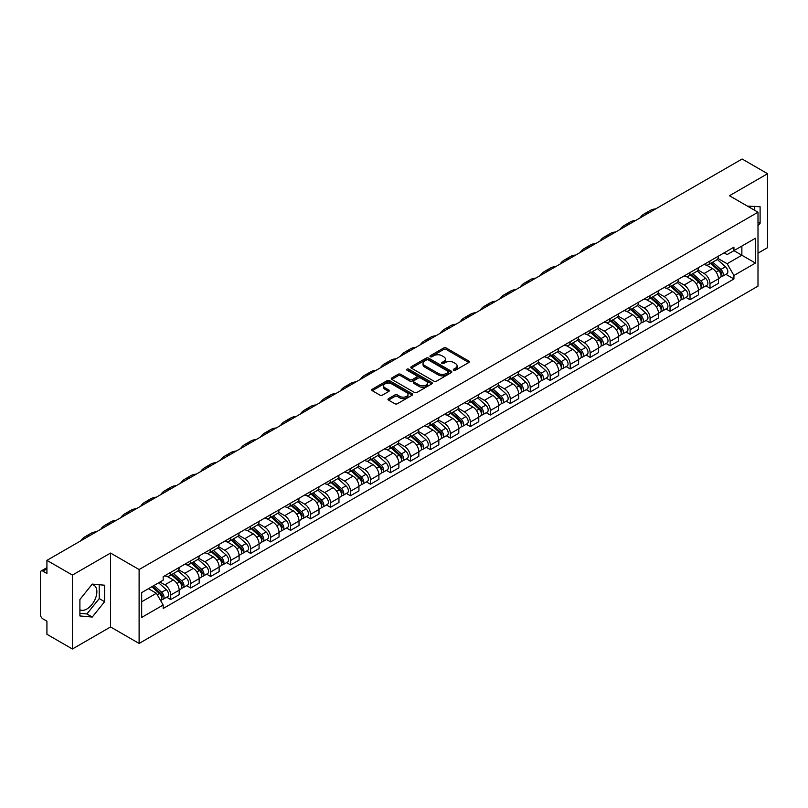 <?xml version="1.0" encoding="UTF-8"?>
<svg xmlns="http://www.w3.org/2000/svg" width="808" height="808" viewBox="0 0 808 808"><rect width="100%" height="100%" fill="white"/><g stroke="black" fill="none" stroke-linecap="round" stroke-linejoin="round"><path stroke-width="1.21" d="M453.712 370.205A1.242 0.717 0 0 0 455.47 370.205L468.822 362.499A1.778 1.03 0 0 0 469.347 361.772A1.778 1.03 0 0 0 468.822 361.045L446.198 347.985A1.778 1.03 0 0 0 443.693 347.985L430.341 355.692A1.242 0.717 0 0 0 429.977 356.197A1.242 0.717 0 0 0 430.341 356.712A1.242 0.717 0 0 0 432.098 356.712L433.825 355.712A5.686 3.283 0 0 1 441.865 355.712L443.754 356.803A5.686 3.283 0 0 1 445.42 359.126A5.686 3.283 0 0 1 443.754 361.439L442.026 362.439A1.242 0.717 0 0 0 441.663 362.954A1.242 0.717 0 0 0 442.026 363.459A1.242 0.717 0 0 0 443.784 363.459L445.511 362.459A5.686 3.283 0 0 1 453.551 362.459L455.439 363.549A5.686 3.283 0 0 1 457.106 365.873A5.686 3.283 0 0 1 455.439 368.196L453.712 369.185A1.242 0.717 0 0 0 453.349 369.7A1.242 0.717 0 0 0 453.712 370.205L453.712 369.185M747.511 206.171A14.12 8.151 -60 0 1 749.44 206.798A14.12 8.151 -60 0 1 750.945 208.151M91.849 584.608A14.12 8.151 -60 0 1 93.94 585.245A14.12 8.151 -60 0 1 96.102 596.567A14.12 8.151 -60 0 1 86.87 609.01A14.12 8.151 -60 0 1 79.901 609.757M388.517 398.627A1.778 1.03 0 0 0 388.002 399.354A1.778 1.03 0 0 0 388.517 400.081L394.87 403.737A1.778 1.03 0 0 0 397.385 403.737L412.211 395.183A1.778 1.03 0 0 0 412.726 394.456A1.778 1.03 0 0 0 412.211 393.728L389.587 380.669A1.778 1.03 0 0 0 387.072 380.669L372.246 389.234A1.778 1.03 0 0 0 371.731 389.961A1.778 1.03 0 0 0 372.246 390.678L379.911 395.112A1.778 1.03 0 0 0 382.426 395.112L388.769 391.446A1.778 1.03 0 0 0 389.294 390.719A1.778 1.03 0 0 0 388.769 389.991L384.972 387.8A4.757 2.747 0 0 1 383.578 385.86A4.757 2.747 0 0 1 386.517 383.325A4.757 2.747 0 0 1 391.698 383.921L406.586 392.516A4.757 2.747 0 0 1 407.979 394.456A4.757 2.747 0 0 1 405.04 396.991A4.757 2.747 0 0 1 399.859 396.395L397.385 394.961A1.778 1.03 0 0 0 394.87 394.961L388.517 398.627L388.517 400.081M139.107 569.539L110.555 553.056L72.407 575.084L46.925 560.368L742.118 159.004L767.6 173.71L729.452 195.738L757.995 212.221L139.107 569.539L139.107 643.451L757.995 286.143L757.995 212.221M433.946 381.174A1.778 1.03 0 0 0 436.461 381.174L451.288 372.619A1.778 1.03 0 0 0 451.813 371.892A1.778 1.03 0 0 0 451.288 371.165L428.674 358.106A1.778 1.03 0 0 0 426.159 358.106L411.333 366.67A1.778 1.03 0 0 0 410.807 367.398A1.778 1.03 0 0 0 411.333 368.115L433.946 381.174M407.495 370.478A1.242 0.717 0 0 1 408.757 370.65L408.757 369.175L431.755 382.447A1.778 1.03 0 0 1 432.27 383.174A1.778 1.03 0 0 1 431.755 383.901L416.918 392.456A1.778 1.03 0 0 1 414.413 392.456L391.789 379.396L391.789 377.952A1.778 1.03 0 0 0 391.264 378.679A1.778 1.03 0 0 0 391.789 379.396M391.789 377.952L398.132 374.286A1.778 1.03 0 0 1 400.647 374.286L409.818 379.578A1.778 1.03 0 0 0 412.332 379.578L416.544 377.154A1.778 1.03 0 0 0 417.069 376.427A1.778 1.03 0 0 0 416.544 375.7L406.99 370.185A1.242 0.717 0 0 1 406.626 369.68A1.242 0.717 0 0 1 407.394 369.014A1.242 0.717 0 0 1 408.757 369.175M72.407 575.084L72.407 648.996L46.925 634.29L46.925 621.2L42.965 618.908A3.626 2.091 -120 0 1 40.4 614.474L40.4 572.64A3.626 2.091 -120 0 1 41.147 570.983L46.925 567.65M757.995 253.177L767.6 247.632L767.6 173.71M72.407 648.996L110.555 626.968L139.107 643.451M46.925 560.368L46.925 573.458L42.965 571.165A3.626 2.091 -120 0 0 41.147 570.983M709.99 261.004A8.332 4.808 60 0 1 708.263 264.751L716.716 259.873A8.332 4.808 -120 0 0 718.433 256.126M697.991 269.973L704.101 273.498A8.332 4.808 60 0 1 709.99 283.699L718.433 278.821A8.332 4.808 -120 0 0 712.545 268.62L706.495 265.135M718.433 278.821L718.433 283.335L709.99 288.214L705.94 285.87M708.263 264.751A8.332 4.808 60 0 1 704.162 264.368M709.99 283.699L709.99 288.214M690.012 272.538A8.332 4.808 60 0 1 688.295 276.275L696.738 271.397A8.332 4.808 -120 0 0 698.465 267.66M685.962 297.405L690.012 299.738L698.465 294.859L698.465 290.355A8.332 4.808 -120 0 0 692.577 280.154L686.527 276.659M688.295 276.275A8.332 4.808 60 0 1 684.194 275.902M678.023 281.507L684.124 285.032A8.332 4.808 60 0 1 690.012 295.233L690.012 299.738M670.044 284.073A8.332 4.808 60 0 1 668.317 287.81L676.771 282.931A8.332 4.808 -120 0 0 678.488 279.194M665.994 308.929L670.044 311.272L678.488 306.394L678.488 301.889A8.332 4.808 -120 0 0 672.599 291.688L666.56 288.193M668.317 287.81A8.332 4.808 60 0 1 664.216 287.436M658.045 293.041L664.156 296.566A8.332 4.808 60 0 1 670.044 306.767L670.044 311.272M650.066 295.597A8.332 4.808 60 0 1 648.349 299.344L656.793 294.466A8.332 4.808 -120 0 0 658.52 290.718M646.016 320.463L650.066 322.806L658.52 317.928L658.52 313.413A8.332 4.808 -120 0 0 652.632 303.212L646.582 299.728M648.349 299.344A8.332 4.808 60 0 1 644.249 298.96M638.078 304.565L644.178 308.09A8.332 4.808 60 0 1 650.066 318.291L650.066 322.806M630.099 307.131A8.332 4.808 60 0 1 628.371 310.868L636.825 305.99A8.332 4.808 -120 0 0 638.552 302.253M626.048 331.997L630.099 334.33L638.552 329.452L638.552 324.947A8.332 4.808 -120 0 0 632.654 314.746L626.614 311.252M628.371 310.868A8.332 4.808 60 0 1 624.271 310.494M618.11 316.1L624.21 319.625A8.332 4.808 60 0 1 630.099 329.826L630.099 334.33M610.121 318.665A8.332 4.808 60 0 1 608.404 322.402L616.847 317.524A8.332 4.808 -120 0 0 618.575 313.787M606.071 343.521L610.121 345.864L618.575 340.986L618.575 336.481A8.332 4.808 -120 0 0 612.686 326.281L606.636 322.786M608.404 322.402A8.332 4.808 60 0 1 604.303 322.028M598.132 327.634L604.232 331.159A8.332 4.808 60 0 1 610.121 341.36L610.121 345.864M590.153 330.199A8.332 4.808 60 0 1 588.426 333.936L596.88 329.058A8.332 4.808 -120 0 0 598.607 325.321M586.103 355.055L590.153 357.399L598.607 352.52L598.607 348.006A8.332 4.808 -120 0 0 592.719 337.805L586.669 334.32M588.426 333.936A8.332 4.808 60 0 1 584.325 333.553M578.164 339.158L584.265 342.683A8.332 4.808 60 0 1 590.153 352.884L590.153 357.399M570.175 341.723A8.332 4.808 60 0 1 568.458 345.46L576.902 340.582A8.332 4.808 -120 0 0 578.629 336.845M566.125 366.59L570.185 368.923L578.629 364.044L578.629 359.54A8.332 4.808 -120 0 0 572.741 349.339L566.691 345.844M568.458 345.46A8.332 4.808 60 0 1 564.358 345.087M558.187 350.692L564.287 354.217A8.332 4.808 60 0 1 570.185 364.418L570.185 368.923M550.208 353.258A8.332 4.808 60 0 1 548.481 356.995L556.934 352.116A8.332 4.808 -120 0 0 558.661 348.379M546.158 378.124L550.208 380.457L558.661 375.579L558.661 371.074A8.332 4.808 -120 0 0 552.773 360.873L546.723 357.378M548.481 356.995A8.332 4.808 60 0 1 544.38 356.621M538.219 362.226L544.319 365.751A8.332 4.808 60 0 1 550.208 375.952L550.208 380.457M530.24 364.792A8.332 4.808 60 0 1 528.513 368.529L536.956 363.651A8.332 4.808 -120 0 0 538.683 359.913M526.18 389.648L530.24 391.991L538.683 387.113L538.683 382.598A8.332 4.808 -120 0 0 532.795 372.397L526.745 368.913M528.513 368.529A8.332 4.808 60 0 1 524.412 368.155M518.241 373.761L524.341 377.275A8.332 4.808 60 0 1 530.24 387.476L530.24 391.991M510.262 376.316A8.332 4.808 60 0 1 508.535 380.053L516.989 375.175A8.332 4.808 -120 0 0 518.716 371.438M506.212 401.182L510.262 403.515L518.716 398.637L518.716 394.132A8.332 4.808 -120 0 0 512.827 383.931L506.778 380.437M508.535 380.053A8.332 4.808 60 0 1 504.434 379.679M498.273 385.285L504.374 388.81A8.332 4.808 60 0 1 510.262 399.011L510.262 403.515M490.294 387.85A8.332 4.808 60 0 1 488.567 391.587L497.011 386.709A8.332 4.808 -120 0 0 498.738 382.972M486.244 412.716L490.294 415.049L498.738 410.171L498.738 405.666A8.332 4.808 -120 0 0 492.85 395.466L486.8 391.971M488.567 391.587A8.332 4.808 60 0 1 484.467 391.213M478.296 396.819L484.406 400.344A8.332 4.808 60 0 1 490.294 410.545L490.294 415.049M470.317 399.384A8.332 4.808 60 0 1 468.589 403.121L477.043 398.243A8.332 4.808 -120 0 0 478.77 394.506M466.267 424.24L470.317 426.584L478.77 421.705L478.77 417.191A8.332 4.808 -120 0 0 472.882 406.99L466.832 403.505M468.589 403.121A8.332 4.808 60 0 1 464.489 402.748M458.328 408.353L464.428 411.868A8.332 4.808 60 0 1 470.317 422.069L470.317 426.584M450.349 410.908A8.332 4.808 60 0 1 448.622 414.645L457.076 409.767A8.332 4.808 -120 0 0 458.793 406.03M446.299 435.775L450.349 438.108L458.793 433.229L458.793 428.725A8.332 4.808 -120 0 0 452.904 418.524L446.854 415.029M448.622 414.645A8.332 4.808 60 0 1 444.521 414.272M438.35 419.877L444.461 423.402A8.332 4.808 60 0 1 450.349 433.603L450.349 438.108M430.371 422.443A8.332 4.808 60 0 1 428.644 426.18L437.098 421.301A8.332 4.808 -120 0 0 438.825 417.564M426.321 447.309L430.371 449.642L438.825 444.764L438.825 440.259A8.332 4.808 -120 0 0 432.936 430.058L426.887 426.563M428.644 426.18A8.332 4.808 60 0 1 424.554 425.806M418.382 431.411L424.483 434.936A8.332 4.808 60 0 1 430.371 445.137L430.371 449.642M410.403 433.977A8.332 4.808 60 0 1 408.676 437.714L417.13 432.836A8.332 4.808 -120 0 0 418.847 429.099M406.353 458.833L410.403 461.176L418.847 456.298L418.847 451.783A8.332 4.808 -120 0 0 412.959 441.582L406.919 438.098M408.676 437.714A8.332 4.808 60 0 1 404.576 437.34M398.405 442.946L404.515 446.46A8.332 4.808 60 0 1 410.403 456.661L410.403 461.176M390.426 445.501A8.332 4.808 60 0 1 388.709 449.238L397.152 444.36A8.332 4.808 -120 0 0 398.879 440.623M386.375 470.367L390.426 472.71L398.879 467.832L398.879 463.317A8.332 4.808 -120 0 0 392.991 453.116L386.941 449.622M388.709 449.238A8.332 4.808 60 0 1 384.608 448.864M378.437 454.47L384.537 457.995A8.332 4.808 60 0 1 390.426 468.196L390.426 472.71M370.458 457.035A8.332 4.808 60 0 1 368.731 460.772L377.185 455.894A8.332 4.808 -120 0 0 378.901 452.157M366.408 481.901L370.458 484.234L378.901 479.356L378.901 474.851A8.332 4.808 -120 0 0 373.013 464.651L366.973 461.156M368.731 460.772A8.332 4.808 60 0 1 364.63 460.398M358.469 466.004L364.57 469.529A8.332 4.808 60 0 1 370.458 479.73L370.458 484.234M350.48 468.569A8.332 4.808 60 0 1 348.763 472.306L357.207 467.428A8.332 4.808 -120 0 0 358.934 463.691M346.43 493.425L350.48 495.769L358.934 490.89L358.934 486.376A8.332 4.808 -120 0 0 353.046 476.175L346.996 472.69M348.763 472.306A8.332 4.808 60 0 1 344.663 471.933M338.491 477.538L344.592 481.053A8.332 4.808 60 0 1 350.48 491.254L350.48 495.769M330.512 480.093A8.332 4.808 60 0 1 328.785 483.841L337.239 478.952A8.332 4.808 -120 0 0 338.966 475.215M326.462 504.96L330.512 507.303L338.966 502.424L338.966 497.91A8.332 4.808 -120 0 0 333.068 487.709L327.028 484.214M328.785 483.841A8.332 4.808 60 0 1 324.685 483.457M318.524 489.062L324.624 492.587A8.332 4.808 60 0 1 330.512 502.788L330.512 507.303M310.535 491.628A8.332 4.808 60 0 1 308.818 495.365L317.261 490.486A8.332 4.808 -120 0 0 318.988 486.749M306.484 516.494L310.535 518.827L318.988 513.949L318.988 509.444A8.332 4.808 -120 0 0 313.1 499.243L307.05 495.748M308.818 495.365A8.332 4.808 60 0 1 304.717 494.991M298.546 500.596L304.646 504.121A8.332 4.808 60 0 1 310.535 514.322L310.535 518.827M290.567 503.162A8.332 4.808 60 0 1 288.84 506.899L297.294 502.021A8.332 4.808 -120 0 0 299.021 498.284M286.517 528.018L290.567 530.361L299.021 525.483L299.021 520.968A8.332 4.808 -120 0 0 293.132 510.777L287.082 507.283M288.84 506.899A8.332 4.808 60 0 1 284.739 506.525M278.578 512.131L284.679 515.655A8.332 4.808 60 0 1 290.567 525.846L290.567 530.361M270.599 514.686A8.332 4.808 60 0 1 268.872 518.433L277.316 513.555A8.332 4.808 -120 0 0 279.043 509.808M266.539 539.552L270.599 541.895L279.043 537.017L279.043 532.502A8.332 4.808 -120 0 0 273.154 522.301L267.105 518.807M268.872 518.433A8.332 4.808 60 0 1 264.772 518.049M258.6 523.655L264.701 527.18A8.332 4.808 60 0 1 270.599 537.381L270.599 541.895M250.621 526.22A8.332 4.808 60 0 1 248.894 529.957L257.348 525.079A8.332 4.808 -120 0 0 259.075 521.342M246.571 551.086L250.621 553.419L259.075 548.541L259.075 544.036A8.332 4.808 -120 0 0 253.187 533.835L247.137 530.341M248.894 529.957A8.332 4.808 60 0 1 244.794 529.583M238.633 535.189L244.733 538.714A8.332 4.808 60 0 1 250.621 548.915L250.621 553.419M230.654 537.754A8.332 4.808 60 0 1 228.927 541.491L237.37 536.613A8.332 4.808 -120 0 0 239.097 532.876M226.594 562.61L230.654 564.954L239.097 560.075L239.097 555.571A8.332 4.808 -120 0 0 233.209 545.37L227.159 541.875M228.927 541.491A8.332 4.808 60 0 1 224.826 541.118M218.655 546.723L224.765 550.248A8.332 4.808 60 0 1 230.654 560.449L230.654 564.954M210.676 549.278A8.332 4.808 60 0 1 208.949 553.025L217.403 548.147A8.332 4.808 -120 0 0 219.13 544.4M206.626 574.145L210.676 576.488L219.13 571.61L219.13 567.095A8.332 4.808 -120 0 0 213.241 556.894L207.191 553.409M208.949 553.025A8.332 4.808 60 0 1 204.848 552.642M198.687 558.247L204.788 561.772A8.332 4.808 60 0 1 210.676 571.973L210.676 576.488M190.708 560.813A8.332 4.808 60 0 1 188.981 564.55L197.435 559.671A8.332 4.808 -120 0 0 199.152 555.934M186.658 585.679L190.708 588.012L199.152 583.134L199.152 578.629A8.332 4.808 -120 0 0 193.263 568.428L187.214 564.933M188.981 564.55A8.332 4.808 60 0 1 184.881 564.176M178.709 569.781L184.82 573.306A8.332 4.808 60 0 1 190.708 583.507L190.708 588.012M170.73 572.347A8.332 4.808 60 0 1 169.003 576.084L177.457 571.205A8.332 4.808 -120 0 0 179.184 567.469M166.68 597.203L170.73 599.546L179.184 594.668L179.184 590.163A8.332 4.808 -120 0 0 173.296 579.962L167.246 576.468M169.003 576.084A8.332 4.808 60 0 1 164.903 575.71M159.974 582.023L164.842 584.84A8.332 4.808 60 0 1 170.73 595.041L170.73 599.546M724.13 252.843L727.139 254.581L755.44 238.239L741.865 246.076L741.865 255.247L727.139 263.741L717.969 258.449M141.673 601.768L156.398 593.264L163.176 605.02L141.673 617.433L141.673 592.597L163.176 580.184L163.176 576.71L733.927 247.187L733.927 250.662L755.44 263.075L733.927 275.498L727.139 263.741M755.44 238.239L755.44 263.075M163.176 605.02L163.176 608.495L733.927 278.972L733.927 275.498M757.995 225.856L760.106 223.23L760.106 206.757L747.4 206.101M110.555 553.056L110.555 626.968M79.901 615.949L92.253 617.049L104.606 601.687L104.606 585.214L92.253 584.103L79.901 599.475L79.901 615.949M156.398 593.264L148.46 588.678M725.907 274.336L733.927 278.972M754.733 210.343L754.733 206.282M757.995 222.008L760.106 223.23M79.901 613.322L86.87 613.949L99.233 598.577L99.233 584.729M86.87 613.949L92.253 617.049M99.233 598.577L104.606 601.687M454.207 370.377L455.439 369.67A5.686 3.283 0 0 0 457.106 367.347L457.106 365.873M445.42 359.126L445.42 360.6A5.686 3.283 0 0 1 443.754 362.923L442.521 363.63M468.802 362.509L446.198 349.46A1.778 1.03 0 0 0 443.693 349.46L430.836 356.884M451.288 371.165L451.288 372.619L428.674 359.58A1.778 1.03 0 0 0 426.159 359.58L411.353 368.135M448.147 372.397A1.242 0.717 0 0 0 448.511 371.892A1.242 0.717 0 0 0 448.147 371.387L428.291 359.924A1.242 0.717 0 0 0 426.533 359.924L424.715 360.974A5.686 3.283 0 0 0 423.049 363.297A5.686 3.283 0 0 0 424.715 365.62L438.289 373.447A5.686 3.283 0 0 0 446.329 373.447L448.147 372.397L448.147 373.882A1.242 0.717 0 0 0 448.511 373.367L448.511 371.892M423.049 363.297L423.049 364.772A5.686 3.283 0 0 0 424.715 367.095L424.715 365.62M448.147 373.882L446.329 374.932A5.686 3.283 0 0 1 438.289 374.932L424.715 367.095M391.809 379.417L398.132 375.76L398.132 374.286M417.069 376.427L417.069 377.902A1.778 1.03 0 0 1 416.544 378.629L412.332 381.063A1.778 1.03 0 0 1 409.818 381.063L400.647 375.76A1.778 1.03 0 0 0 398.132 375.76M408.757 370.65L431.724 383.911M419.342 385.083A4.757 2.747 0 0 0 424.523 385.669A4.757 2.747 0 0 0 427.452 383.133A4.757 2.747 0 0 0 426.069 381.194L420.816 378.164A1.778 1.03 0 0 0 418.302 378.164L414.09 380.598A1.778 1.03 0 0 0 413.575 381.326A1.778 1.03 0 0 0 414.09 382.053L419.342 385.083L419.342 386.557A4.757 2.747 0 0 0 424.523 387.153A4.757 2.747 0 0 0 427.452 384.618L427.452 383.133M413.575 381.326L413.575 382.8A1.778 1.03 0 0 0 414.09 383.527L414.09 382.053M419.342 386.557L414.09 383.527M407.979 394.456L407.979 395.93A4.757 2.747 0 0 1 405.04 398.465A4.757 2.747 0 0 1 399.859 397.879L397.385 396.445A1.778 1.03 0 0 0 394.87 396.445L388.547 400.091M383.578 385.86L383.578 387.335A4.757 2.747 0 0 0 384.972 389.274L384.972 387.8M388.749 391.456L384.972 389.274M412.181 395.193L389.587 382.144A1.778 1.03 0 0 0 387.072 382.144L372.266 390.698M710.565 263.418L718.706 270.68A4.525 2.616 60 0 1 720.12 277.679L718.433 278.659M710.777 263.61L714.615 265.822M711.383 262.943L720.443 271.023A2.171 1.252 60 0 1 721.12 274.387A2.171 1.252 60 0 1 720.928 274.468M712.737 262.166L720.877 269.428A4.525 2.616 60 0 1 722.302 276.427A4.525 2.616 60 0 1 720.938 276.568M717.282 259.439L725.493 266.761A4.525 2.616 60 0 1 726.907 273.761L722.302 276.427M655.672 208.918A34.946 20.18 -120 0 0 650.076 210.534L644.188 213.928A34.946 20.18 -120 0 0 639.986 217.968M649.784 212.312A34.946 20.18 -120 0 0 644.188 213.928M690.587 274.952L698.728 282.214A4.525 2.616 60 0 1 700.152 289.214L698.465 290.183M690.81 275.144L694.638 277.356M691.416 274.478L700.465 282.558A2.171 1.252 60 0 1 701.152 285.911A2.171 1.252 60 0 1 700.95 285.992M692.769 273.69L700.91 280.952A4.525 2.616 60 0 1 702.324 287.951A4.525 2.616 60 0 1 700.96 288.103M697.304 270.973L705.515 278.295A4.525 2.616 60 0 1 706.939 285.295L702.324 287.951M670.62 286.476L678.76 293.738A4.525 2.616 60 0 1 680.185 300.738L678.488 301.717M670.832 286.668L674.67 288.88M671.438 286.002L680.498 294.092A2.171 1.252 60 0 1 681.174 297.445A2.171 1.252 60 0 1 680.982 297.526M672.801 285.224L680.932 292.486A4.525 2.616 60 0 1 682.356 299.485A4.525 2.616 60 0 1 680.992 299.627M677.336 282.497L685.548 289.82A4.525 2.616 60 0 1 686.962 296.829L682.356 299.485M635.694 220.443A34.946 20.18 -120 0 0 630.099 222.059L624.21 225.462A34.946 20.18 -120 0 0 620.019 229.502M629.806 223.846A34.946 20.18 -120 0 0 624.21 225.462M615.726 231.977A34.946 20.18 -120 0 0 610.131 233.593L604.243 236.996A34.946 20.18 -120 0 0 600.041 241.037M609.838 235.381A34.946 20.18 -120 0 0 604.243 236.996M650.652 298.011L658.783 305.272A4.525 2.616 60 0 1 660.207 312.272L658.52 313.251M650.864 298.202L654.692 300.414M651.47 297.536L660.52 305.616A2.171 1.252 60 0 1 661.207 308.979A2.171 1.252 60 0 1 661.005 309.06M652.824 296.758L660.964 304.02A4.525 2.616 60 0 1 662.388 311.019A4.525 2.616 60 0 1 661.015 311.161M657.359 294.031L665.57 301.354A4.525 2.616 60 0 1 666.994 308.353L662.388 311.019M630.674 309.545L638.815 316.807A4.525 2.616 60 0 1 640.239 323.806L638.542 324.776M630.886 309.737L634.724 311.949M631.492 309.07L640.552 317.15A2.171 1.252 60 0 1 641.239 320.513A2.171 1.252 60 0 1 641.037 320.584M632.856 308.282L640.986 315.544A4.525 2.616 60 0 1 642.41 322.544A4.525 2.616 60 0 1 641.047 322.695M637.391 305.565L645.602 312.888A4.525 2.616 60 0 1 647.016 319.887L642.41 322.544M610.707 321.069L618.837 328.331A4.525 2.616 60 0 1 620.261 335.33L618.575 336.31M610.919 321.261L614.747 323.473M611.525 320.594L620.584 328.684A2.171 1.252 60 0 1 621.261 332.038A2.171 1.252 60 0 1 621.059 332.118M612.878 319.816L621.019 327.078A4.525 2.616 60 0 1 622.443 334.078A4.525 2.616 60 0 1 621.069 334.219M617.413 317.089L625.624 324.422A4.525 2.616 60 0 1 627.048 331.421L622.443 334.078M595.759 243.511A34.946 20.18 -120 0 0 590.153 245.127L584.265 248.521A34.946 20.18 -120 0 0 580.073 252.561M589.86 246.905A34.946 20.18 -120 0 0 584.265 248.521M575.781 255.035A34.946 20.18 -120 0 0 570.185 256.651L564.297 260.055A34.946 20.18 -120 0 0 560.096 264.095M569.893 258.439A34.946 20.18 -120 0 0 564.297 260.055M555.813 266.569A34.946 20.18 -120 0 0 550.208 268.185L544.319 271.589A34.946 20.18 -120 0 0 540.128 275.629M549.925 269.973A34.946 20.18 -120 0 0 544.319 271.589M590.729 332.603L598.869 339.865A4.525 2.616 60 0 1 600.293 346.864L598.597 347.844M590.951 332.795L594.779 335.007M591.547 332.128L600.607 340.208A2.171 1.252 60 0 1 601.293 343.572A2.171 1.252 60 0 1 601.091 343.652M592.91 331.351L601.041 338.613A4.525 2.616 60 0 1 602.465 345.612A4.525 2.616 60 0 1 601.101 345.753M597.445 328.624L605.657 335.946A4.525 2.616 60 0 1 607.071 342.946L602.465 345.612M535.835 278.104A34.946 20.18 -120 0 0 530.24 279.719L524.352 283.113A34.946 20.18 -120 0 0 520.15 287.153M529.947 281.497A34.946 20.18 -120 0 0 524.352 283.113M570.761 344.137L578.892 351.399A4.525 2.616 60 0 1 580.316 358.399L578.629 359.368M570.973 344.329L574.801 346.541M571.579 343.663L580.639 351.743A2.171 1.252 60 0 1 581.316 355.106A2.171 1.252 60 0 1 581.124 355.177M572.933 342.875L581.073 350.137A4.525 2.616 60 0 1 582.497 357.136A4.525 2.616 60 0 1 581.124 357.288M577.467 340.158L585.679 347.48A4.525 2.616 60 0 1 587.103 354.48L582.497 357.136M515.868 289.628A34.946 20.18 -120 0 0 510.262 291.244L504.374 294.647A34.946 20.18 -120 0 0 500.182 298.687M509.979 293.031A34.946 20.18 -120 0 0 504.374 294.647M550.783 355.661L558.924 362.923A4.525 2.616 60 0 1 560.348 369.923L558.651 370.902M551.005 355.853L554.833 358.065M551.611 355.187L560.661 363.277A2.171 1.252 60 0 1 561.348 366.63A2.171 1.252 60 0 1 561.146 366.711M552.965 354.409L561.106 361.671A4.525 2.616 60 0 1 562.52 368.67A4.525 2.616 60 0 1 561.156 368.812M557.5 351.682L565.711 359.015A4.525 2.616 60 0 1 567.135 366.014L562.52 368.67M495.89 301.162A34.946 20.18 -120 0 0 490.294 302.778L484.406 306.181A34.946 20.18 -120 0 0 480.204 310.221M490.001 304.565A34.946 20.18 -120 0 0 484.406 306.181M530.816 367.196L538.956 374.457A4.525 2.616 60 0 1 540.37 381.457L538.683 382.436M531.028 367.387L534.856 369.599M531.634 366.721L540.693 374.801A2.171 1.252 60 0 1 541.37 378.164A2.171 1.252 60 0 1 541.178 378.245M532.987 365.943L541.128 373.205A4.525 2.616 60 0 1 542.552 380.204A4.525 2.616 60 0 1 541.178 380.346M537.532 363.216L545.733 370.539A4.525 2.616 60 0 1 547.157 377.538L542.552 380.204M475.922 312.696A34.946 20.18 -120 0 0 470.327 314.312L464.428 317.706A34.946 20.18 -120 0 0 460.237 321.746M470.034 316.09A34.946 20.18 -120 0 0 464.428 317.706M510.838 378.73L518.978 385.992A4.525 2.616 60 0 1 520.403 392.991L518.716 393.961M511.06 378.922L514.888 381.134M511.666 378.255L520.716 386.335A2.171 1.252 60 0 1 521.402 389.698A2.171 1.252 60 0 1 521.2 389.769M513.019 377.467L521.16 384.729A4.525 2.616 60 0 1 522.574 391.729A4.525 2.616 60 0 1 521.21 391.88M517.554 374.75L525.766 382.073A4.525 2.616 60 0 1 527.19 389.072L522.574 391.729M455.944 324.23A34.946 20.18 -120 0 0 450.349 325.836L444.461 329.24A34.946 20.18 -120 0 0 440.259 333.28M450.056 327.624A34.946 20.18 -120 0 0 444.461 329.24M490.87 390.254L499.011 397.516A4.525 2.616 60 0 1 500.425 404.515L498.738 405.495M491.082 390.456L494.91 392.658M491.688 389.789L500.748 397.869A2.171 1.252 60 0 1 501.425 401.223A2.171 1.252 60 0 1 501.233 401.303M493.042 389.001L501.182 396.263A4.525 2.616 60 0 1 502.606 403.263A4.525 2.616 60 0 1 501.233 403.404M497.587 386.274L505.788 393.607A4.525 2.616 60 0 1 507.212 400.606L502.606 403.263M435.977 335.754A34.946 20.18 -120 0 0 430.381 337.37L424.493 340.774A34.946 20.18 -120 0 0 420.291 344.814M430.088 339.158A34.946 20.18 -120 0 0 424.493 340.774M470.892 401.788L479.033 409.05A4.525 2.616 60 0 1 480.457 416.049L478.77 417.029M471.115 401.98L474.942 404.192M471.721 401.313L480.77 409.393A2.171 1.252 60 0 1 481.457 412.757A2.171 1.252 60 0 1 481.255 412.837M473.074 400.536L481.214 407.798A4.525 2.616 60 0 1 482.629 414.797A4.525 2.616 60 0 1 481.265 414.938M477.609 397.809L485.82 405.131A4.525 2.616 60 0 1 487.244 412.131L482.629 414.797M415.999 347.288A34.946 20.18 -120 0 0 410.403 348.904L404.515 352.298A34.946 20.18 -120 0 0 400.324 356.338M410.111 350.692A34.946 20.18 -120 0 0 404.515 352.298M450.925 413.322L459.065 420.584A4.525 2.616 60 0 1 460.479 427.584L458.793 428.553M451.137 413.514L454.975 415.726M451.743 412.848L460.802 420.928A2.171 1.252 60 0 1 461.479 424.291A2.171 1.252 60 0 1 461.287 424.362M453.096 412.06L461.237 419.322A4.525 2.616 60 0 1 462.661 426.321A4.525 2.616 60 0 1 461.297 426.473M457.641 409.343L465.852 416.665A4.525 2.616 60 0 1 467.266 423.665L462.661 426.321M396.031 358.823A34.946 20.18 -120 0 0 390.436 360.429L384.547 363.832A34.946 20.18 -120 0 0 380.346 367.872M390.143 362.216A34.946 20.18 -120 0 0 384.547 363.832M430.947 424.856L439.087 432.118A4.525 2.616 60 0 1 440.511 439.118L438.825 440.087M431.169 425.048L434.997 427.26M431.775 424.382L440.825 432.462A2.171 1.252 60 0 1 441.511 435.815A2.171 1.252 60 0 1 441.309 435.896M433.128 423.594L441.269 430.856A4.525 2.616 60 0 1 442.683 437.855A4.525 2.616 60 0 1 441.32 438.007M437.663 420.867L445.875 428.2A4.525 2.616 60 0 1 447.299 435.199L442.683 437.855M376.053 370.347A34.946 20.18 -120 0 0 370.458 371.963L364.57 375.366A34.946 20.18 -120 0 0 360.378 379.406M370.165 373.75A34.946 20.18 -120 0 0 364.57 375.366M410.979 436.381L419.12 443.642A4.525 2.616 60 0 1 420.534 450.642L418.847 451.621M411.191 436.572L415.029 438.784M411.797 435.906L420.857 443.986A2.171 1.252 60 0 1 421.534 447.349A2.171 1.252 60 0 1 421.342 447.43M413.151 435.128L421.291 442.39A4.525 2.616 60 0 1 422.715 449.389A4.525 2.616 60 0 1 421.352 449.531M417.696 432.401L425.907 439.724A4.525 2.616 60 0 1 427.321 446.723L422.715 449.389M356.086 381.881A34.946 20.18 -120 0 0 350.49 383.497L344.602 386.891A34.946 20.18 -120 0 0 340.4 390.931M350.197 385.285A34.946 20.18 -120 0 0 344.602 386.891M391.011 447.915L399.142 455.177A4.525 2.616 60 0 1 400.566 462.176L398.879 463.146M391.224 448.107L395.051 450.319M391.829 447.44L400.879 455.52A2.171 1.252 60 0 1 401.566 458.883A2.171 1.252 60 0 1 401.364 458.954M393.183 446.652L401.324 453.914A4.525 2.616 60 0 1 402.738 460.913A4.525 2.616 60 0 1 401.374 461.065M397.718 443.935L405.929 451.258A4.525 2.616 60 0 1 407.353 458.257L402.738 460.913M336.118 393.415A34.946 20.18 -120 0 0 330.512 395.021L324.624 398.425A34.946 20.18 -120 0 0 320.433 402.465M330.219 396.809A34.946 20.18 -120 0 0 324.624 398.425M371.034 459.449L379.174 466.711A4.525 2.616 60 0 1 380.598 473.71L378.901 474.68M371.246 459.641L375.084 461.853M371.852 458.974L380.911 467.054A2.171 1.252 60 0 1 381.598 470.408A2.171 1.252 60 0 1 381.396 470.488M373.215 458.186L381.346 465.448A4.525 2.616 60 0 1 382.77 472.448A4.525 2.616 60 0 1 381.406 472.599M377.75 455.459L385.961 462.792A4.525 2.616 60 0 1 387.375 469.791L382.77 472.448M316.14 404.939A34.946 20.18 -120 0 0 310.545 406.555L304.656 409.959A34.946 20.18 -120 0 0 300.455 413.999M310.252 408.343A34.946 20.18 -120 0 0 304.656 409.959M351.066 470.973L359.196 478.235A4.525 2.616 60 0 1 360.62 485.234L358.934 486.214M351.278 471.165L355.106 473.377M351.884 470.498L360.944 478.578A2.171 1.252 60 0 1 361.62 481.942A2.171 1.252 60 0 1 361.418 482.022M353.237 469.721L361.378 476.983A4.525 2.616 60 0 1 362.802 483.982A4.525 2.616 60 0 1 361.429 484.123M357.772 466.994L365.984 474.316A4.525 2.616 60 0 1 367.408 481.316L362.802 483.982M296.172 416.474A34.946 20.18 -120 0 0 290.567 418.089L284.679 421.483A34.946 20.18 -120 0 0 280.487 425.523M290.274 419.877A34.946 20.18 -120 0 0 284.679 421.483M331.088 482.507L339.229 489.769A4.525 2.616 60 0 1 340.653 496.769L338.956 497.738M331.3 482.699L335.138 484.911M331.906 482.033L340.966 490.113A2.171 1.252 60 0 1 341.653 493.476A2.171 1.252 60 0 1 341.451 493.547M333.27 481.245L341.4 488.517A4.525 2.616 60 0 1 342.824 495.516A4.525 2.616 60 0 1 341.461 495.658M337.805 478.528L346.016 485.85A4.525 2.616 60 0 1 347.43 492.85L342.824 495.516M276.195 428.008A34.946 20.18 -120 0 0 270.599 429.614L264.711 433.017A34.946 20.18 -120 0 0 260.509 437.057M270.306 431.401A34.946 20.18 -120 0 0 264.711 433.017M311.12 494.041L319.251 501.303A4.525 2.616 60 0 1 320.675 508.303L318.988 509.272M311.332 494.233L315.16 496.445M311.939 493.567L320.998 501.647A2.171 1.252 60 0 1 321.675 505A2.171 1.252 60 0 1 321.473 505.081M313.292 492.779L321.433 500.041A4.525 2.616 60 0 1 322.857 507.04A4.525 2.616 60 0 1 321.483 507.192M317.827 490.052L326.038 497.385A4.525 2.616 60 0 1 327.462 504.384L322.857 507.04M256.227 439.532A34.946 20.18 -120 0 0 250.621 441.148L244.733 444.551A34.946 20.18 -120 0 0 240.542 448.591M250.339 442.935A34.946 20.18 -120 0 0 244.733 444.551M291.143 505.566L299.283 512.827A4.525 2.616 60 0 1 300.707 519.827L299.011 520.807M291.365 505.757L295.193 507.969M291.961 505.091L301.02 513.171A2.171 1.252 60 0 1 301.707 516.534A2.171 1.252 60 0 1 301.505 516.615M293.324 504.313L301.455 511.575A4.525 2.616 60 0 1 302.879 518.574A4.525 2.616 60 0 1 301.515 518.716M297.859 501.586L306.07 508.909A4.525 2.616 60 0 1 307.495 515.908L302.879 518.574M236.249 451.066A34.946 20.18 -120 0 0 230.654 452.682L224.765 456.076A34.946 20.18 -120 0 0 220.564 460.116M230.361 454.47A34.946 20.18 -120 0 0 224.765 456.076M271.175 517.1L279.315 524.362A4.525 2.616 60 0 1 280.729 531.361L279.043 532.341M271.387 517.292L275.215 519.504M271.993 516.625L281.053 524.705A2.171 1.252 60 0 1 281.729 528.068A2.171 1.252 60 0 1 281.538 528.149M273.346 515.847L281.487 523.109A4.525 2.616 60 0 1 282.911 530.109A4.525 2.616 60 0 1 281.538 530.25M277.891 513.12L286.093 520.443A4.525 2.616 60 0 1 287.517 527.442L282.911 530.109M216.281 462.6A34.946 20.18 -120 0 0 210.686 464.206L204.788 467.61A34.946 20.18 -120 0 0 200.596 471.65M210.393 465.994A34.946 20.18 -120 0 0 204.788 467.61M251.197 528.634L259.338 535.896A4.525 2.616 60 0 1 260.762 542.895L259.075 543.865M251.419 528.826L255.247 531.038M252.025 528.159L261.075 536.239A2.171 1.252 60 0 1 261.762 539.592A2.171 1.252 60 0 1 261.56 539.673M253.379 527.371L261.519 534.633A4.525 2.616 60 0 1 262.933 541.633A4.525 2.616 60 0 1 261.57 541.784M257.914 524.645L266.125 531.977A4.525 2.616 60 0 1 267.549 538.976L262.933 541.633M196.304 474.124A34.946 20.18 -120 0 0 190.708 475.74L184.82 479.144A34.946 20.18 -120 0 0 180.618 483.184M190.415 477.528A34.946 20.18 -120 0 0 184.82 479.144M231.229 540.158L239.37 547.42A4.525 2.616 60 0 1 240.784 554.419L239.097 555.399M231.442 540.35L235.269 542.562M232.048 539.683L241.107 547.763A2.171 1.252 60 0 1 241.784 551.127A2.171 1.252 60 0 1 241.592 551.207M233.401 538.906L241.542 546.168A4.525 2.616 60 0 1 242.966 553.167A4.525 2.616 60 0 1 241.592 553.308M237.946 536.179L246.147 543.501A4.525 2.616 60 0 1 247.571 550.5L242.966 553.167M176.336 485.659A34.946 20.18 -120 0 0 170.741 487.274L164.842 490.668A34.946 20.18 -120 0 0 160.651 494.718M170.448 489.062A34.946 20.18 -120 0 0 164.842 490.668M211.252 551.692L219.392 558.954A4.525 2.616 60 0 1 220.816 565.954L219.13 566.933M211.474 551.884L215.302 554.096M212.08 551.218L221.129 559.298A2.171 1.252 60 0 1 221.816 562.661A2.171 1.252 60 0 1 221.614 562.742M213.433 550.44L221.574 557.702A4.525 2.616 60 0 1 222.988 564.701A4.525 2.616 60 0 1 221.624 564.842M217.968 547.713L226.179 555.035A4.525 2.616 60 0 1 227.603 562.035L222.988 564.701M156.358 497.193A34.946 20.18 -120 0 0 150.763 498.809L144.874 502.202A34.946 20.18 -120 0 0 140.683 506.242M150.47 500.586A34.946 20.18 -120 0 0 144.874 502.202M191.284 563.226L199.424 570.488A4.525 2.616 60 0 1 200.838 577.488L199.152 578.457M191.496 563.418L195.334 565.63M192.102 562.752L201.162 570.832A2.171 1.252 60 0 1 201.838 574.185A2.171 1.252 60 0 1 201.647 574.266M193.455 561.964L201.596 569.226A4.525 2.616 60 0 1 203.02 576.225A4.525 2.616 60 0 1 201.647 576.377M198 559.237L206.202 566.57A4.525 2.616 60 0 1 207.626 573.569L203.02 576.225M136.39 508.717A34.946 20.18 -120 0 0 130.795 510.333L124.907 513.736A34.946 20.18 -120 0 0 120.705 517.776M130.502 512.12A34.946 20.18 -120 0 0 124.907 513.736M171.306 574.751L179.447 582.013A4.525 2.616 60 0 1 180.871 589.012L179.184 589.991M171.528 574.942L175.356 577.154M172.134 574.276L181.184 582.356A2.171 1.252 60 0 1 181.871 585.719A2.171 1.252 60 0 1 181.669 585.8M173.488 573.498L181.628 580.76A4.525 2.616 60 0 1 183.042 587.759A4.525 2.616 60 0 1 181.679 587.901M178.023 570.771L186.234 578.094A4.525 2.616 60 0 1 187.658 585.093L183.042 587.759M116.413 520.251A34.946 20.18 -120 0 0 110.817 521.867L104.929 525.271A34.946 20.18 -120 0 0 100.737 529.311M110.524 523.655A34.946 20.18 -120 0 0 104.929 525.271M151.833 586.729L159.479 593.547A4.525 2.616 60 0 1 160.893 600.546L160.671 600.677M151.914 586.689L155.388 588.689M152.651 586.255L161.216 593.89A2.171 1.252 60 0 1 161.893 597.253A2.171 1.252 60 0 1 161.701 597.334M154.015 585.477L161.651 592.294A4.525 2.616 60 0 1 163.075 599.294A4.525 2.616 60 0 1 161.711 599.435M158.621 582.81L166.266 589.628A4.525 2.616 60 0 1 167.68 596.627L163.075 599.294M96.445 531.785A34.946 20.18 -120 0 0 90.85 533.401L84.961 536.795A34.946 20.18 -120 0 0 80.76 540.835M90.557 535.179A34.946 20.18 -120 0 0 84.961 536.795M190.708 583.507L199.152 578.629M210.676 571.973L219.13 567.095M230.654 560.449L239.097 555.571M250.621 548.915L259.075 544.036M270.599 537.381L279.043 532.502M290.567 525.846L299.021 520.968M310.535 514.322L318.988 509.444M330.512 502.788L338.966 497.91M350.48 491.254L358.934 486.376M370.458 479.73L378.901 474.851M390.426 468.196L398.879 463.317M410.403 456.661L418.847 451.783M430.371 445.137L438.825 440.259M450.349 433.603L458.793 428.725M470.317 422.069L478.77 417.191M490.294 410.545L498.738 405.666M510.262 399.011L518.716 394.132M530.24 387.476L538.683 382.598M550.208 375.952L558.661 371.074M570.185 364.418L578.629 359.54M590.153 352.884L598.607 348.006M610.121 341.36L618.575 336.481M630.099 329.826L638.552 324.947M650.066 318.291L658.52 313.413M670.044 306.767L678.488 301.889M690.012 295.233L698.465 290.355M170.73 595.041L179.184 590.163M164.842 584.84L173.296 579.962M184.82 573.306L193.263 568.428M204.788 561.772L213.241 556.894M224.765 550.248L233.209 545.37M244.733 538.714L253.187 533.835M264.701 527.18L273.154 522.301M284.679 515.655L293.132 510.777M304.646 504.121L313.1 499.243M324.624 492.587L333.068 487.709M344.592 481.053L353.046 476.175M364.57 469.529L373.013 464.651M384.537 457.995L392.991 453.116M404.515 446.46L412.959 441.582M424.483 434.936L432.936 430.058M444.461 423.402L452.904 418.524M464.428 411.868L472.882 406.99M484.406 400.344L492.85 395.466M504.374 388.81L512.827 383.931M524.341 377.275L532.795 372.397M544.319 365.751L552.773 360.873M564.287 354.217L572.741 349.339M584.265 342.683L592.719 337.805M604.232 331.159L612.686 326.281M624.21 319.625L632.654 314.746M644.178 308.09L652.632 303.212M664.156 296.566L672.599 291.688M684.124 285.032L692.577 280.154M704.101 273.498L712.545 268.62M46.925 568.872L42.965 571.165M455.439 369.67L455.439 368.196M442.026 363.459L442.026 362.439M443.754 362.923L443.754 361.439M430.341 356.712L430.341 355.692M443.693 349.46L443.693 347.985M446.198 349.46L446.198 347.985M468.822 362.499L468.822 361.045M411.333 368.115L411.333 366.67M426.159 359.58L426.159 358.106M428.674 359.58L428.674 358.106M438.289 374.932L438.289 373.447M446.329 374.932L446.329 373.447M400.647 375.76L400.647 374.286M409.818 381.063L409.818 379.578M412.332 381.063L412.332 379.578M416.544 378.629L416.544 377.154M431.755 383.901L431.755 382.447M394.87 396.445L394.87 394.961M397.385 396.445L397.385 394.961M399.859 397.879L399.859 396.395M388.769 391.446L388.769 389.991M372.246 390.678L372.246 389.234M387.072 382.144L387.072 380.669M389.587 382.144L389.587 380.669M412.211 395.183L412.211 393.728M718.706 270.68L716.161 272.144M721.574 273.387L720.756 273.861M725.493 266.761L720.877 269.428M698.728 282.214L696.193 283.679M701.596 284.921L700.788 285.396M705.515 278.295L700.91 280.952M678.76 293.738L676.225 295.203M681.629 296.455L680.811 296.92M685.548 289.82L680.932 292.486M658.783 305.272L656.248 306.737M661.661 307.979L660.843 308.454M665.57 301.354L660.964 304.02M638.815 316.807L636.28 318.271M641.683 319.514L640.865 319.988M645.602 312.888L640.986 315.544M618.837 328.331L616.302 329.795M621.716 331.048L620.898 331.512M625.624 324.422L621.019 327.078M598.869 339.865L596.334 341.329M601.738 342.572L600.92 343.046M605.657 335.946L601.041 338.613M578.892 351.399L576.356 352.864M581.77 354.106L580.952 354.581M585.679 347.48L581.073 350.137M558.924 362.923L556.389 364.398M561.792 365.64L560.974 366.105M565.711 359.015L561.106 361.671M538.956 374.457L536.411 375.922M541.825 377.164L541.006 377.639M545.733 370.539L541.128 373.205M518.978 385.992L516.443 387.456M521.847 388.699L521.039 389.173M525.766 382.073L521.16 384.729M499.011 397.516L496.466 398.99M501.879 400.233L501.061 400.697M505.788 393.607L501.182 396.263M479.033 409.05L476.498 410.514M481.901 411.757L481.093 412.231M485.82 405.131L481.214 407.798M459.065 420.584L456.52 422.049M461.934 423.291L461.115 423.766M465.852 416.665L461.237 419.322M439.087 432.118L436.552 433.583M441.956 434.825L441.148 435.29M445.875 428.2L441.269 430.856M419.12 443.642L416.585 445.107M421.988 446.349L421.17 446.824M425.907 439.724L421.291 442.39M399.142 455.177L396.607 456.641M402.02 457.884L401.202 458.358M405.929 451.258L401.324 453.914M379.174 466.711L376.639 468.175M382.043 469.418L381.224 469.882M385.961 462.792L381.346 465.448M359.196 478.235L356.661 479.7M362.075 480.952L361.257 481.416M365.984 474.316L361.378 476.983M339.229 489.769L336.694 491.234M342.097 492.476L341.279 492.951M346.016 485.85L341.4 488.517M319.251 501.303L316.716 502.768M322.129 504.01L321.311 504.485M326.038 497.385L321.433 500.041M299.283 512.827L296.748 514.292M302.152 515.544L301.334 516.009M306.07 508.909L301.455 511.575M279.315 524.362L276.77 525.826M282.184 527.068L281.366 527.543M286.093 520.443L281.487 523.109M259.338 535.896L256.803 537.36M262.206 538.603L261.398 539.077M266.125 531.977L261.519 534.633M239.37 547.42L236.825 548.885M242.238 550.137L241.42 550.601M246.147 543.501L241.542 546.168M219.392 558.954L216.857 560.419M222.261 561.661L221.453 562.136M226.179 555.035L221.574 557.702M199.424 570.488L196.879 571.953M202.293 573.195L201.475 573.67M206.202 566.57L201.596 569.226M179.447 582.013L176.912 583.477M182.315 584.729L181.507 585.194M186.234 578.094L181.628 580.76M159.479 593.547L157.287 594.809M162.347 596.254L161.529 596.728M166.266 589.628L161.651 592.294"/></g></svg>

